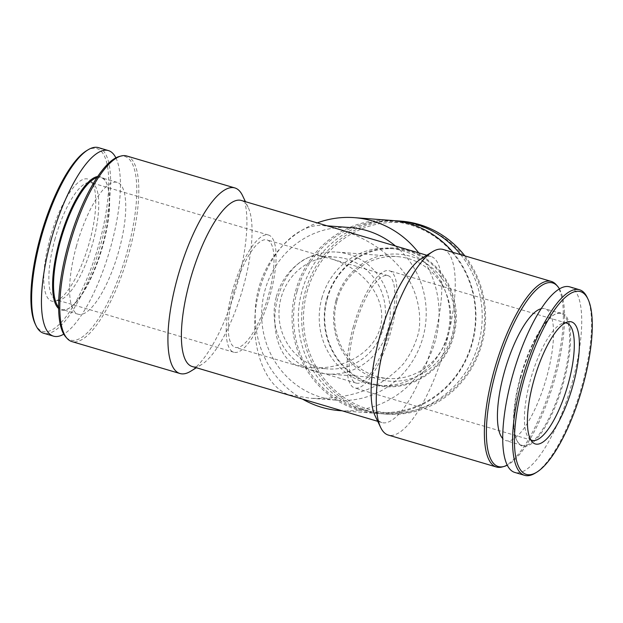 <?xml version="1.0" encoding="UTF-8"?>
<svg xmlns="http://www.w3.org/2000/svg" width="623" height="623" viewBox="0 0 623 623"><rect width="100%" height="100%" fill="white"/><g stroke="black" fill="none" stroke-linecap="round" stroke-linejoin="round"><path stroke-width="0.47" stroke-dasharray="3.12 2.34" d="M233.687 292.343A56.023 17.14 -73.5 0 1 267.002 239.917A56.023 17.14 -73.5 0 1 267.571 298.495A56.023 17.14 -73.5 0 1 235.26 347.369A56.023 17.14 -73.5 0 1 233.687 292.343M354.58 328.056A56.023 17.14 -73.5 0 1 387.903 275.631A56.023 17.14 -73.5 0 1 388.472 334.216A56.023 17.14 -73.5 0 1 356.161 383.083A56.023 17.14 -73.5 0 1 354.58 328.056M319.256 255.897L330.829 258.771C363.707 268.349 386.073 297.498 381.027 324.201C376.3 350.951 345.064 370.303 310.924 367.632L296.828 365.428C278.652 358.653 269.619 326.359 277.881 297.693C284.47 272.695 302.692 254.285 319.256 255.897L336.373 257.174A56.023 53.22 94.3 0 1 385.279 316.998A56.023 53.22 94.3 0 1 328.041 368.902A56.023 53.22 94.3 0 1 281.051 297.926A56.023 53.22 94.3 0 1 336.373 257.174M395.434 245.992A86.581 82.252 94.3 0 1 420.432 345.189A86.581 82.252 94.3 0 1 337.502 400.254A86.581 82.252 94.3 0 1 264.892 290.559A86.581 82.252 94.3 0 1 350.383 227.574M330.899 226.928L323.446 225.565C297.841 223.073 269.681 251.521 259.503 290.154C246.731 334.465 260.687 384.375 288.784 394.85L310.566 398.245L337.502 400.254M341.326 230.012C369.836 238.936 394.071 256.512 408.166 278.504C417.745 295.325 421.46 313.509 418.905 331.125C416.094 342.666 411.063 353.412 403.797 363.365C395.379 372.655 385.232 380.536 373.372 386.984C354.635 395.496 332.923 399.39 310.566 398.245M241.257 200.442A86.581 26.493 -73.5 0 1 248.118 207.257A86.581 26.493 -73.5 0 1 242.129 290.98A86.581 26.493 -73.5 0 1 201.657 364.517A86.581 26.493 -73.5 0 1 192.196 366.511M421.506 258.483A86.581 26.493 -73.5 0 1 430.976 256.489A86.581 26.493 -73.5 0 1 431.848 347.027A86.581 26.493 -73.5 0 1 381.915 422.558A86.581 26.493 -73.5 0 1 375.054 415.743M242.511 195.544A96.767 29.608 -73.5 0 1 235.813 289.119A96.767 29.608 -73.5 0 1 190.583 371.3M126.71 155.984A96.767 29.608 -73.5 0 1 127.684 257.174A96.767 29.608 -73.5 0 1 71.879 341.583M119.125 156.537A95.747 29.297 -73.5 0 1 125.776 256.606A95.747 29.297 -73.5 0 1 65.812 336.996M76.271 246.708A68.756 21.034 -73.5 0 1 117.163 182.368A68.756 21.034 -73.5 0 1 117.856 254.27A68.756 21.034 -73.5 0 1 78.202 314.241A68.756 21.034 -73.5 0 1 76.271 246.708M96.877 177.695A68.756 21.034 -73.5 0 1 101.082 177.617A68.756 21.034 -73.5 0 1 106.533 183.03A68.756 21.034 -73.5 0 1 101.775 249.519A68.756 21.034 -73.5 0 1 69.636 307.91A68.756 21.034 -73.5 0 1 62.121 309.491A68.756 21.034 -73.5 0 1 58.632 307.147M97.647 176.535A69.472 21.26 -73.5 0 1 106.136 182.204A69.472 21.26 -73.5 0 1 101.331 249.387A69.472 21.26 -73.5 0 1 68.857 308.393A69.472 21.26 -73.5 0 1 58.655 308.533M115.862 157.829A96.767 29.608 -73.5 0 1 109.337 251.747A96.767 29.608 -73.5 0 1 63.772 334.138M98.512 147.651A96.767 29.608 -73.5 0 1 99.493 248.842A96.767 29.608 -73.5 0 1 43.68 333.25M86.371 150.836A95.327 29.164 -73.5 0 1 97.756 248.328A95.327 29.164 -73.5 0 1 35.223 323.976M49.957 238.586A63.663 19.477 -73.5 0 1 90.974 181.098A63.663 19.477 -73.5 0 1 88.466 245.587A63.663 19.477 -73.5 0 1 55.525 301.08A63.663 19.477 -73.5 0 1 49.957 238.586M302.505 399.094A96.767 91.924 94.3 0 1 258.763 288.052A96.767 91.924 94.3 0 1 317.255 222.894M418.703 252.868A96.767 91.924 94.3 0 1 428.943 357.625A96.767 91.924 94.3 0 1 342.05 410.783M452.976 252.37A96.767 91.924 94.3 0 1 466.261 359.471A96.767 91.924 94.3 0 1 376.806 413.399A96.767 91.924 94.3 0 1 295.652 290.801A96.767 91.924 94.3 0 1 391.197 220.402M297.132 291.112A95.747 90.958 94.3 0 1 450.102 250.033A95.747 90.958 94.3 0 1 406.422 409.677A95.747 90.958 94.3 0 1 297.132 291.112M321.78 298.394A68.756 65.314 94.3 0 1 389.663 248.382A68.756 65.314 94.3 0 1 449.689 321.803A68.756 65.314 94.3 0 1 379.438 385.505A68.756 65.314 94.3 0 1 321.78 298.394M327.262 298.806A68.756 65.314 94.3 0 1 395.153 248.787A68.756 65.314 94.3 0 1 455.172 322.208A68.756 65.314 94.3 0 1 384.921 385.917A68.756 65.314 94.3 0 1 327.262 298.806M326.834 298.627A69.472 65.999 94.3 0 1 437.821 268.817A69.472 65.999 94.3 0 1 406.134 384.656A69.472 65.999 94.3 0 1 326.834 298.627M460.732 254.667A96.767 91.924 94.3 0 1 472 361.021A96.767 91.924 94.3 0 1 383.067 413.867A96.767 91.924 94.3 0 1 301.914 291.268A96.767 91.924 94.3 0 1 394.328 220.698M464.859 255.882A96.767 91.924 94.3 0 1 475.084 361.838A96.767 91.924 94.3 0 1 386.424 414.116A96.767 91.924 94.3 0 1 305.27 291.517A96.767 91.924 94.3 0 1 400.815 221.118M307.038 291.938A95.327 90.553 94.3 0 1 459.33 251.038A95.327 90.553 94.3 0 1 415.845 409.981A95.327 90.553 94.3 0 1 307.038 291.938M335.945 300.481A63.663 60.478 94.3 0 1 437.65 273.162A63.663 60.478 94.3 0 1 408.61 379.314A63.663 60.478 94.3 0 1 335.945 300.481M232.099 292.218A61.116 18.698 -73.5 0 1 268.451 235.027A61.116 18.698 -73.5 0 1 269.066 298.939A61.116 18.698 -73.5 0 1 233.82 352.252A61.116 18.698 -73.5 0 1 232.099 292.218M54.777 239.832A61.116 18.698 -73.5 0 1 91.122 182.64A61.116 18.698 -73.5 0 1 94.151 184.642A61.116 18.698 -73.5 0 1 91.745 246.552A61.116 18.698 -73.5 0 1 60.12 299.827A61.116 18.698 -73.5 0 1 56.498 299.865A61.116 18.698 -73.5 0 1 54.777 239.832M587.154 297.366A96.767 29.608 -73.5 0 1 580.457 390.933A96.767 29.608 -73.5 0 1 535.227 473.122M569.64 286.837A96.767 29.608 -73.5 0 1 570.613 388.028A96.767 29.608 -73.5 0 1 514.808 472.436M520.587 378.021A69.472 21.26 -73.5 0 1 554.314 314.607A69.472 21.26 -73.5 0 1 562.608 385.66A69.472 21.26 -73.5 0 1 517.035 440.796A69.472 21.26 -73.5 0 1 520.587 378.021M520.15 377.85A68.756 21.034 -73.5 0 1 553.528 315.09A68.756 21.034 -73.5 0 1 561.043 313.509A68.756 21.034 -73.5 0 1 561.736 385.403A68.756 21.034 -73.5 0 1 522.082 445.383A68.756 21.034 -73.5 0 1 516.638 439.97A68.756 21.034 -73.5 0 1 520.15 377.85M541.107 308.735A68.756 21.034 -73.5 0 1 544.961 308.759A68.756 21.034 -73.5 0 1 545.655 380.653A68.756 21.034 -73.5 0 1 506.001 440.632A68.756 21.034 -73.5 0 1 502.753 438.553M559.392 288.862A95.747 29.297 -73.5 0 1 553.574 382.989A95.747 29.297 -73.5 0 1 507.309 465.171M556.082 284.586A96.767 29.608 -73.5 0 1 552.266 382.608A96.767 29.608 -73.5 0 1 502.2 466.962M443.155 249.473A96.767 29.608 -73.5 0 1 444.137 350.663A96.767 29.608 -73.5 0 1 388.324 435.072M530.71 439.776A61.116 18.698 -73.5 0 1 529.013 438.358A61.116 18.698 -73.5 0 1 530.321 380.326A61.116 18.698 -73.5 0 1 563.044 323.173A61.116 18.698 -73.5 0 1 565.24 322.901M353 327.939A61.116 18.698 -73.5 0 1 389.352 270.748A61.116 18.698 -73.5 0 1 389.967 334.66A61.116 18.698 -73.5 0 1 354.721 387.973A61.116 18.698 -73.5 0 1 353 327.939M276.402 296.556A61.116 58.056 94.3 0 1 336.747 252.089A61.116 58.056 94.3 0 1 390.099 317.356A61.116 58.056 94.3 0 1 327.659 373.987A61.116 58.056 94.3 0 1 276.402 296.556M336.895 301.065A61.116 58.056 94.3 0 1 397.24 256.606A61.116 58.056 94.3 0 1 450.593 321.865A61.116 58.056 94.3 0 1 388.152 378.496A61.116 58.056 94.3 0 1 336.895 301.065M387.903 275.631L330.829 258.771M324.085 256.777L267.002 239.917M356.161 383.083L235.26 347.369M323.446 225.565L327.246 225.845M430.976 256.489L426.778 255.251M381.915 422.558L377.717 421.319M248.118 207.257L245.446 201.681M201.657 364.517L196.385 367.749M117.163 182.368L101.082 177.617M78.202 314.241L62.121 309.491M106.533 183.03L106.136 182.204M69.636 307.91L68.857 308.393M342.175 410.814L376.806 413.399M379.438 385.505L384.921 385.917M389.663 248.382L395.153 248.787M383.067 413.867L386.424 414.116M268.451 235.027L91.122 182.64M233.82 352.252L56.498 299.865M94.151 184.642L90.974 181.098M60.12 299.827L55.525 301.08M516.638 439.97L517.035 440.796M553.528 315.09L554.314 314.607M561.043 313.509L544.961 308.759M522.082 445.383L506.001 440.632M529.013 438.358L532.19 441.902M563.044 323.173L567.639 321.92M566.673 323.135L389.352 270.748M532.042 440.36L354.721 387.973M310.924 367.632L328.041 368.902M327.659 373.987L388.152 378.496M336.747 252.089L397.24 256.606"/><path stroke-width="0.93" d="M327.246 225.845L350.383 227.574A86.581 82.252 94.3 0 1 395.434 245.992M426.778 255.251L241.257 200.442A86.581 26.493 -73.5 0 0 189.758 281.464A86.581 26.493 -73.5 0 0 192.196 366.511L377.717 421.319M507.309 465.171A95.747 29.297 -73.5 0 1 504.038 466.463L502.2 466.962A96.767 29.608 -73.5 0 1 496.453 467.016L388.324 435.072A96.767 29.608 -73.5 0 1 380.653 427.456L375.054 415.743A86.581 26.493 -73.5 0 1 379.477 337.51A86.581 26.493 -73.5 0 1 421.506 258.483L432.58 251.7A96.767 29.608 -73.5 0 1 443.155 249.473L551.285 281.417A96.767 29.608 -73.5 0 1 556.082 284.586L557.351 286.004A95.747 29.297 -73.5 0 1 559.392 288.862M196.385 367.749L190.583 371.3A96.767 29.608 -73.5 0 1 180.008 373.527A96.767 29.608 -73.5 0 1 177.282 278.481A96.767 29.608 -73.5 0 1 234.84 187.928A96.767 29.608 -73.5 0 1 242.511 195.544L245.446 201.681M180.008 373.527L71.879 341.583A96.767 29.608 -73.5 0 1 67.089 338.414A96.767 29.608 -73.5 0 1 69.153 246.537A96.767 29.608 -73.5 0 1 120.963 156.038A96.767 29.608 -73.5 0 1 126.71 155.984L234.84 187.928M67.089 338.414L65.812 336.996A95.747 29.297 -73.5 0 1 67.86 246.085A95.747 29.297 -73.5 0 1 119.125 156.537L120.963 156.038M58.632 307.147A68.756 21.034 -73.5 0 1 60.182 241.958A68.756 21.034 -73.5 0 1 96.877 177.695M58.655 308.533A69.472 21.26 -73.5 0 1 59.302 241.747A69.472 21.26 -73.5 0 1 97.647 176.535M63.772 334.138A96.767 29.608 -73.5 0 1 53.523 336.163A96.767 29.608 -73.5 0 1 50.806 241.117A96.767 29.608 -73.5 0 1 108.355 150.564A96.767 29.608 -73.5 0 1 115.862 157.829M53.523 336.163L43.68 333.25A96.767 29.608 -73.5 0 1 36.009 325.634A96.767 29.608 -73.5 0 1 40.962 238.204A96.767 29.608 -73.5 0 1 87.936 149.878A96.767 29.608 -73.5 0 1 98.512 147.651L108.355 150.564M36.009 325.634L35.223 323.976A95.327 29.164 -73.5 0 1 40.09 237.854A95.327 29.164 -73.5 0 1 86.371 150.836L87.936 149.878M317.255 222.894A96.767 91.924 94.3 0 1 354.316 217.653A96.767 91.924 94.3 0 1 418.703 252.868M342.05 410.783A96.767 91.924 94.3 0 1 339.917 410.65A96.767 91.924 94.3 0 1 302.505 399.094M354.316 217.653L391.197 220.402A96.767 91.924 94.3 0 1 452.976 252.37M394.328 220.698A96.767 91.924 94.3 0 1 397.458 220.869A96.767 91.924 94.3 0 1 460.732 254.667M397.458 220.869L400.815 221.118A96.767 91.924 94.3 0 1 464.859 255.882M523.694 380.723A95.327 29.164 -73.5 0 1 587.948 299.024A95.327 29.164 -73.5 0 1 581.352 391.197A95.327 29.164 -73.5 0 1 536.8 472.164A95.327 29.164 -73.5 0 1 523.694 380.723M533.553 381.455A63.663 19.477 -73.5 0 1 567.639 321.92A63.663 19.477 -73.5 0 1 572.062 388.456A63.663 19.477 -73.5 0 1 532.19 441.902A63.663 19.477 -73.5 0 1 533.553 381.455M536.8 472.164L535.227 473.122A96.767 29.608 -73.5 0 1 524.652 475.349A96.767 29.608 -73.5 0 1 521.926 380.295A96.767 29.608 -73.5 0 1 579.483 289.75A96.767 29.608 -73.5 0 1 587.154 297.366L587.948 299.024M524.652 475.349L514.808 472.436A96.767 29.608 -73.5 0 1 512.083 377.39A96.767 29.608 -73.5 0 1 569.64 286.837L579.483 289.75M502.753 438.553A68.756 21.034 -73.5 0 1 504.069 373.099A68.756 21.034 -73.5 0 1 541.107 308.735M504.038 466.463A95.747 29.297 -73.5 0 1 495.659 372.468A95.747 29.297 -73.5 0 1 557.351 286.004M496.453 467.016A96.767 29.608 -73.5 0 1 493.735 371.97A96.767 29.608 -73.5 0 1 551.285 281.417M380.653 427.456A96.767 29.608 -73.5 0 1 385.606 340.026A96.767 29.608 -73.5 0 1 432.58 251.7M565.24 322.901A61.116 18.698 -73.5 0 1 566.673 323.135A61.116 18.698 -73.5 0 1 567.288 387.047A61.116 18.698 -73.5 0 1 532.042 440.36A61.116 18.698 -73.5 0 1 530.71 439.776M339.917 410.65L342.175 410.814"/></g></svg>

